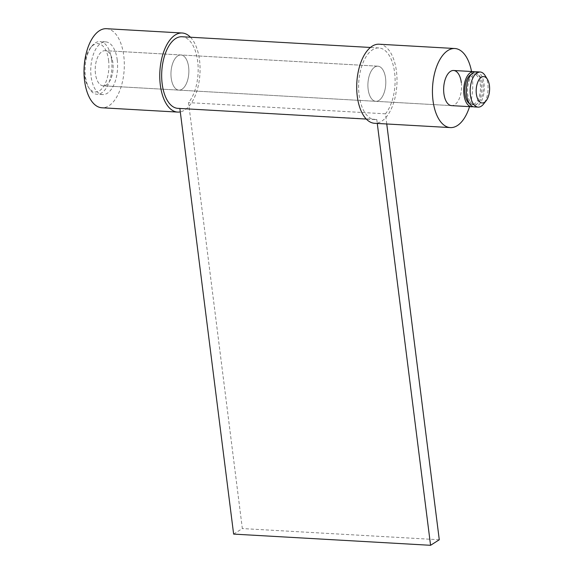 <?xml version="1.0" encoding="UTF-8"?>
<svg xmlns="http://www.w3.org/2000/svg" width="574" height="574" viewBox="0 0 574 574"><rect width="100%" height="100%" fill="white"/><g stroke="black" fill="none" stroke-linecap="round" stroke-linejoin="round"><path stroke-width="0.43" stroke-dasharray="2.87 2.15" d="M188.624 67.007A17.6 8.919 93.3 0 0 180.918 54.975A17.6 8.919 93.3 0 0 171.203 78.086A17.6 8.919 93.3 0 0 178.916 90.118A17.6 8.919 93.3 0 0 188.624 67.007A17.6 8.919 -86.7 0 1 178.916 90.118A17.6 8.919 -86.7 0 1 171.203 78.086A17.6 8.919 -86.7 0 1 180.918 54.975A17.6 8.919 -86.7 0 1 188.624 67.007M385.563 78.215A17.6 8.919 93.3 0 0 377.85 66.175A17.6 8.919 93.3 0 0 368.142 89.286A17.6 8.919 93.3 0 0 375.855 101.318A17.6 8.919 93.3 0 0 385.563 78.215A17.6 8.919 -86.7 0 1 375.855 101.318A17.6 8.919 -86.7 0 1 368.142 89.286A17.6 8.919 -86.7 0 1 377.85 66.175A17.6 8.919 -86.7 0 1 385.563 78.215M386.754 123.977L385.47 113.817A35.861 18.174 93.3 0 0 394.596 72.468A35.861 18.174 93.3 0 0 378.89 47.943A35.861 18.174 93.3 0 0 359.109 95.033A35.861 18.174 93.3 0 0 374.815 119.55A35.861 18.174 93.3 0 0 376.774 119.457L179.863 108.464M177.875 108.35A35.861 18.174 93.3 0 0 179.841 108.256M233.632 534.1L242.343 528.561L188.537 102.617A35.861 18.174 93.3 0 0 197.664 61.267A35.861 18.174 93.3 0 0 181.951 36.743M376.774 119.457L377.276 123.439M385.47 113.817L188.537 102.617M439.282 539.761L242.343 528.561M95.456 73.773A17.6 8.919 -86.7 0 1 105.171 50.663A17.6 8.919 -86.7 0 1 112.877 62.702A17.6 8.919 -86.7 0 1 103.169 85.813A17.6 8.919 -86.7 0 1 95.456 73.773A17.6 8.919 -86.7 0 1 105.171 50.663A17.6 8.919 -86.7 0 1 112.877 62.702A17.6 8.919 -86.7 0 1 103.169 85.813A17.6 8.919 -86.7 0 1 95.456 73.773M106.42 28.7A39.606 20.068 -86.7 0 1 123.769 55.778A39.606 20.068 -86.7 0 1 101.921 107.776M190.453 37.224A39.606 20.068 -86.7 0 1 199.515 60.091A39.606 20.068 -86.7 0 1 180.301 111.894M461.309 82.52A17.6 8.919 -86.7 0 1 451.594 105.63L103.169 85.813L451.594 105.63M379.098 44.212A39.606 20.068 -86.7 0 1 396.447 71.291A39.606 20.068 -86.7 0 1 374.607 123.288M471.548 71.506A39.606 20.068 -86.7 0 1 472.194 75.603A39.606 20.068 -86.7 0 1 469.546 106.649M108.572 60.198A24.201 12.262 -86.7 0 1 102.868 87.521A24.201 12.262 -86.7 0 1 88.288 86.947A24.201 12.262 -86.7 0 1 84.622 75.424A24.201 12.262 -86.7 0 1 90.505 47.85A24.201 12.262 -86.7 0 1 108.572 60.198M111.557 59.61A26.404 13.381 -86.7 0 1 96.992 94.272A26.404 13.381 -86.7 0 1 89.422 88.791A26.404 13.381 -86.7 0 1 85.426 76.22A26.404 13.381 -86.7 0 1 91.847 46.142A26.404 13.381 -86.7 0 1 99.991 41.558A26.404 13.381 -86.7 0 1 111.557 59.61M117.232 59.933A26.404 13.381 -86.7 0 1 102.667 94.595A26.404 13.381 -86.7 0 1 91.108 76.543A26.404 13.381 -86.7 0 1 105.666 41.88A26.404 13.381 -86.7 0 1 117.232 59.933M474.985 71.894A17.6 8.919 -86.7 0 1 481.378 83.66A17.6 8.919 -86.7 0 1 473.005 106.649M482.942 84.507A15.398 7.806 -86.7 0 1 474.447 104.726A15.398 7.806 -86.7 0 1 467.702 94.193A15.398 7.806 -86.7 0 1 476.198 73.974A15.398 7.806 -86.7 0 1 482.942 84.507M471.326 74.311A15.398 7.806 -86.7 0 1 473.543 73.824A15.398 7.806 -86.7 0 1 480.295 84.356A15.398 7.806 -86.7 0 1 471.792 104.576A15.398 7.806 -86.7 0 1 469.647 103.837M485.152 75.646A17.6 8.919 -86.7 0 1 487.821 84.026A17.6 8.919 -86.7 0 1 483.538 104.081M476.32 71.779A17.6 8.919 -86.7 0 1 484.033 83.811A17.6 8.919 -86.7 0 1 474.325 106.922M377.85 66.175L105.171 50.663L377.85 66.175M374.815 119.55L366.312 119.069M378.89 47.943L370.388 47.463M88.288 86.947L89.422 88.791M102.667 94.595L96.992 94.272M474.447 104.726L471.792 104.576M476.198 73.974L473.543 73.824M105.666 41.88L99.991 41.558M90.505 47.85L91.847 46.142"/><path stroke-width="0.86" d="M370.388 47.463L181.951 36.743A35.861 18.174 93.3 0 0 162.169 83.826A35.861 18.174 93.3 0 0 177.875 108.35L366.312 119.069M377.276 123.439L430.572 545.3L439.282 539.761L386.754 123.977M179.863 108.464L233.632 534.1L430.572 545.3M180.301 111.894A39.606 20.068 -86.7 0 1 177.667 112.088L101.921 107.776A39.606 20.068 -86.7 0 1 84.572 80.697A39.606 20.068 -86.7 0 1 106.42 28.7L182.166 33.005A39.606 20.068 -86.7 0 1 190.453 37.224M177.667 112.088A39.606 20.068 -86.7 0 1 160.318 85.002A39.606 20.068 -86.7 0 1 182.166 33.005M473.005 106.649A17.6 8.919 -86.7 0 1 471.67 106.771L451.594 105.63A17.6 8.919 -86.7 0 1 443.889 93.591A17.6 8.919 -86.7 0 1 453.596 70.487A17.6 8.919 -86.7 0 1 461.309 82.52M469.546 106.649A39.606 20.068 -86.7 0 1 450.346 127.593L374.607 123.288A39.606 20.068 -86.7 0 1 357.258 96.202A39.606 20.068 -86.7 0 1 379.098 44.212L454.845 48.517A39.606 20.068 -86.7 0 1 471.548 71.506M450.346 127.593A39.606 20.068 -86.7 0 1 432.997 100.515A39.606 20.068 -86.7 0 1 454.845 48.517M471.67 106.771A17.6 8.919 -86.7 0 1 463.957 94.739A17.6 8.919 -86.7 0 1 473.672 71.628A17.6 8.919 -86.7 0 1 474.985 71.894M469.647 103.837A15.398 7.806 -86.7 0 1 465.048 94.043A15.398 7.806 -86.7 0 1 471.326 74.311M486.214 100.665L483.538 104.081A17.6 8.919 -86.7 0 1 478.106 107.137A17.6 8.919 -86.7 0 1 470.4 95.105A17.6 8.919 -86.7 0 1 480.108 71.994A17.6 8.919 -86.7 0 1 485.152 75.646L487.426 79.341A13.202 6.687 -86.7 0 1 489.428 85.626A13.202 6.687 -86.7 0 1 486.214 100.665A13.202 6.687 -86.7 0 1 476.363 93.935A13.202 6.687 -86.7 0 1 479.477 79.025A13.202 6.687 -86.7 0 1 487.426 79.341M478.106 107.137L474.325 106.922A17.6 8.919 -86.7 0 1 466.612 94.889A17.6 8.919 -86.7 0 1 476.32 71.779L480.108 71.994M473.672 71.628L453.596 70.487"/></g></svg>
